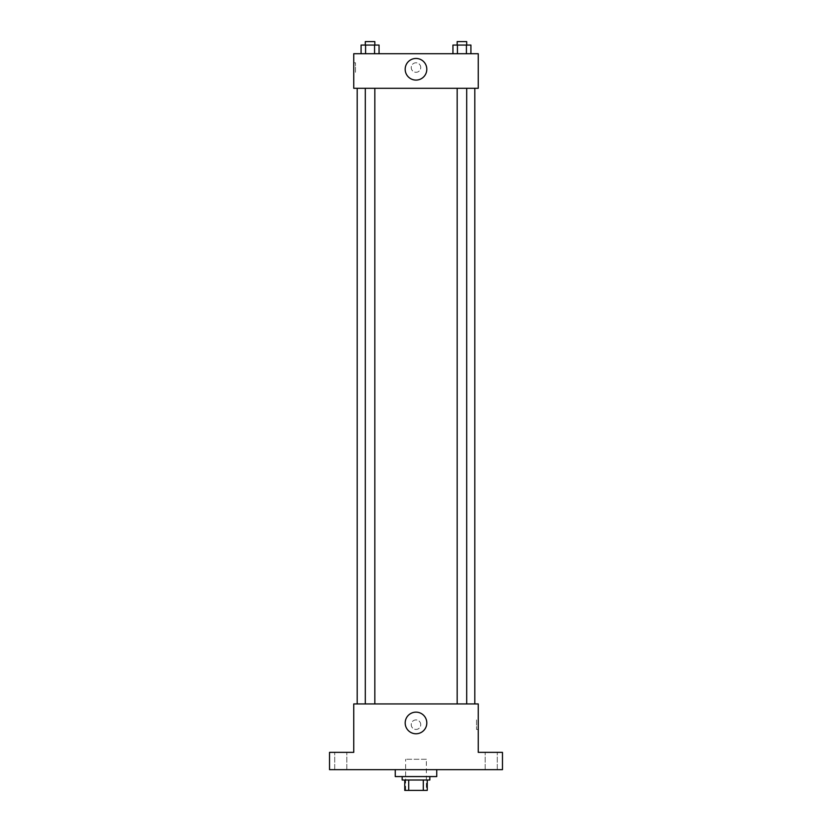 <?xml version="1.0" encoding="UTF-8"?>
<svg xmlns="http://www.w3.org/2000/svg" width="832" height="832" viewBox="0 0 832 832"><rect width="100%" height="100%" fill="white"/><g stroke="black" fill="none" stroke-linecap="round" stroke-linejoin="round"><path stroke-width="0.62" stroke-dasharray="4.16 3.12" d="M426.379 759.273L405.621 759.273L426.379 759.273L426.379 790.4L405.621 790.4L426.379 790.4M408.72 790.4L404.758 790.4L404.758 780.021L408.72 780.021L408.72 790.4L427.242 790.4M423.28 780.021L408.72 780.021L423.28 780.021L423.28 790.4M408.72 780.021L404.758 780.021M402.168 780.021L429.832 780.021M416 776.568L402.168 776.568L416 776.568M436.748 776.568L395.252 776.568M436.748 769.652L395.252 769.652L436.748 769.652M340.777 769.652L334.714 769.652L340.777 769.652M491.223 769.652L497.286 769.652L491.223 769.652M329.534 769.652L502.466 769.652L502.466 752.357L478.254 752.357L478.254 703.934L353.746 703.934L353.746 752.357L329.534 752.357L329.534 769.652M420.753 724.682A4.753 4.753 0 0 0 413.618 720.564A4.753 4.753 0 0 0 413.618 728.801A4.753 4.753 0 0 0 420.753 724.682A4.753 4.753 0 0 0 413.618 720.564A4.753 4.753 0 0 0 413.618 728.801A4.753 4.753 0 0 0 420.753 724.682M491.223 752.357L497.286 752.357L491.223 752.357M340.777 752.357L334.714 752.357L340.777 752.357M474.802 703.934L357.198 703.934L474.802 703.934M374.837 703.934L365.3 703.934L374.837 703.934L365.3 703.934L374.837 703.934L374.837 88.296L365.3 88.296L374.837 88.296M466.7 703.934L457.163 703.934L466.7 703.934L457.163 703.934L466.7 703.934L466.7 88.296L457.163 88.296L466.7 88.296M353.746 729.446L353.746 719.93L353.746 729.446M478.254 719.93L478.254 729.446L478.254 719.93L476.518 719.93L476.518 729.446L476.518 719.93M426.806 722.956A10.806 10.806 0 0 1 410.592 732.316A10.806 10.806 0 0 1 410.592 713.596A10.806 10.806 0 0 1 426.806 722.956M474.802 88.296L357.198 88.296L474.802 88.296M353.746 88.296L478.254 88.296L478.254 53.706L353.746 53.706L353.746 88.296M420.753 67.538A4.753 4.753 0 0 0 413.618 63.419A4.753 4.753 0 0 0 413.618 71.656A4.753 4.753 0 0 0 420.753 67.538A4.753 4.753 0 0 0 413.618 63.419A4.753 4.753 0 0 0 413.618 71.656A4.753 4.753 0 0 0 420.753 67.538M361.088 53.706L361.088 45.063L365.581 45.063L365.581 53.706L361.088 53.706L379.059 53.706L361.088 53.706L379.059 53.706L361.088 53.706L379.059 53.706L361.088 53.706L365.581 53.706L365.581 45.063L379.059 45.063L374.566 45.063L374.566 53.706L374.566 45.063L361.088 45.063L379.059 45.063L379.059 53.706M452.941 53.706L452.941 45.063L457.434 45.063L457.434 53.706L452.941 53.706L470.912 53.706L452.941 53.706L470.912 53.706L452.941 53.706L470.912 53.706L452.941 53.706L457.434 53.706L457.434 45.063L470.912 45.063L466.419 45.063L466.419 53.706L466.419 45.063L452.941 45.063L470.912 45.063L470.912 53.706M353.746 72.301L353.746 62.785L353.746 72.301L355.482 72.301L355.482 62.785L355.482 72.301M478.254 62.785L478.254 72.301L478.254 62.785M426.806 69.274A10.806 10.806 0 0 1 410.592 78.634A10.806 10.806 0 0 1 410.592 59.904A10.806 10.806 0 0 1 426.806 69.274M466.7 45.063L457.163 45.063L466.7 45.063L457.163 45.063L466.7 45.063L466.7 41.6L457.163 41.6L466.7 41.6L457.163 41.6L457.163 45.063M374.837 45.063L365.3 45.063L374.837 45.063L365.3 45.063L374.837 45.063L374.837 41.6L365.3 41.6L374.837 41.6L365.3 41.6L365.3 45.063M466.419 45.063L466.419 53.706M457.434 45.063L457.434 53.706M374.566 45.063L374.566 53.706M365.581 45.063L365.581 53.706M405.621 790.4L405.621 759.273M346.83 769.652L346.83 752.357L346.83 769.652M334.714 769.652L334.714 752.357L334.714 769.652M497.286 769.652L497.286 752.357L497.286 769.652M485.17 769.652L485.17 752.357L485.17 769.652M476.518 729.446L478.254 729.446M365.3 88.296L365.3 703.934M457.163 88.296L457.163 703.934M355.482 62.785L353.746 62.785"/><path stroke-width="1.25" d="M423.28 780.021L423.28 790.4L404.758 790.4L404.758 780.021M423.28 790.4L427.242 790.4L427.242 780.021L427.242 790.4M429.832 776.568L429.832 780.021L402.168 780.021L402.168 776.568M408.72 780.021L408.72 790.4M395.252 769.652L395.252 776.568L436.748 776.568L436.748 769.652M502.466 769.652L329.534 769.652L329.534 752.357L353.746 752.357L353.746 703.934L478.254 703.934L478.254 752.357L502.466 752.357L502.466 769.652M426.806 722.956A10.806 10.806 0 0 1 410.592 732.316A10.806 10.806 0 0 1 410.592 713.596A10.806 10.806 0 0 1 426.806 722.956M474.802 88.296L474.802 703.934M457.163 703.934L457.163 88.296M374.837 88.296L374.837 703.934M478.254 88.296L353.746 88.296L353.746 53.706L478.254 53.706L478.254 88.296M426.806 69.274A10.806 10.806 0 0 1 410.592 78.634A10.806 10.806 0 0 1 410.592 59.904A10.806 10.806 0 0 1 426.806 69.274M470.912 53.706L470.912 45.063L452.941 45.063L452.941 53.706M466.419 45.063L466.419 53.706M457.434 45.063L457.434 53.706M457.163 45.063L457.163 41.6L466.7 41.6L466.7 45.063M379.059 53.706L379.059 45.063L361.088 45.063L361.088 53.706M374.566 45.063L374.566 53.706M365.581 45.063L365.581 53.706M365.3 45.063L365.3 41.6L374.837 41.6L374.837 45.063M357.198 88.296L357.198 703.934M466.7 703.934L466.7 88.296M365.3 88.296L365.3 703.934"/></g></svg>
